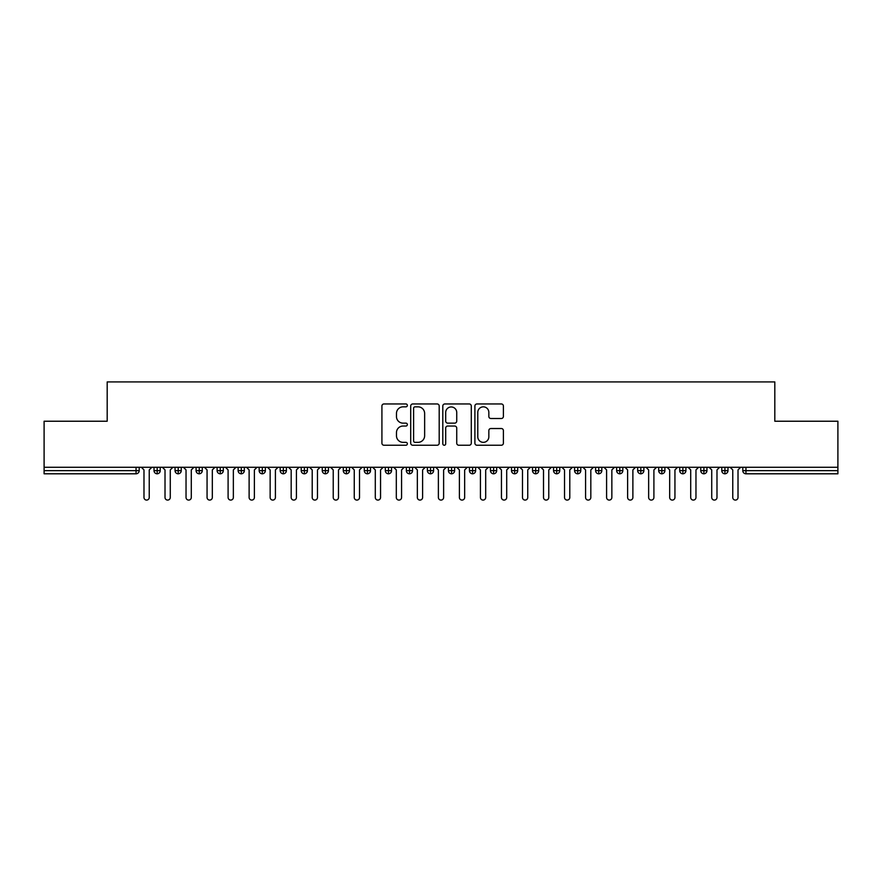 <?xml version="1.0" encoding="UTF-8"?>
<svg xmlns="http://www.w3.org/2000/svg" width="882" height="882" viewBox="0 0 882 882"><rect width="100%" height="100%" fill="white"/><g stroke="black" fill="none" stroke-linecap="round" stroke-linejoin="round"><path stroke-width="1.32" d="M407.352 405.4A1.444 1.444 0 0 0 405.907 403.956L383.979 403.956A2.062 2.062 0 0 0 381.917 406.018L381.917 443.172A2.062 2.062 0 0 0 383.979 445.234L405.907 445.234A1.444 1.444 0 0 0 407.352 443.789A1.444 1.444 0 0 0 405.907 442.345L403.074 442.345A6.604 6.604 0 0 1 396.47 435.741L396.47 432.643A6.604 6.604 0 0 1 403.074 426.039L405.907 426.039A1.444 1.444 0 0 0 407.352 424.595A1.444 1.444 0 0 0 405.907 423.151L403.074 423.151A6.604 6.604 0 0 1 396.47 416.547L396.47 413.449A6.604 6.604 0 0 1 403.074 406.845L405.907 406.845A1.444 1.444 0 0 0 407.352 405.4M501.318 418.509A2.062 2.062 0 0 0 503.39 416.447L503.39 406.018A2.062 2.062 0 0 0 501.318 403.956L476.964 403.956A2.062 2.062 0 0 0 474.902 406.018L474.902 443.172A2.062 2.062 0 0 0 476.964 445.234L501.318 445.234A2.062 2.062 0 0 0 503.39 443.172L503.39 430.581A2.062 2.062 0 0 0 501.318 428.52L490.899 428.52A2.062 2.062 0 0 0 488.837 430.581L488.837 436.833A5.524 5.524 0 0 1 483.314 442.345A5.524 5.524 0 0 1 477.79 436.833L477.79 412.368A5.524 5.524 0 0 1 483.314 406.845A5.524 5.524 0 0 1 488.837 412.368L488.837 416.447A2.062 2.062 0 0 0 490.899 418.509L501.318 418.509M44.1 467.284L837.9 467.284L837.9 421.232L774.815 421.232L774.815 381.917L107.185 381.917L107.185 421.232L44.1 421.232L44.1 470.646L136.049 470.646L136.049 467.284M439.192 406.018A2.062 2.062 0 0 0 437.13 403.956L412.776 403.956A2.062 2.062 0 0 0 410.714 406.018L410.714 443.172A2.062 2.062 0 0 0 412.776 445.234L437.13 445.234A2.062 2.062 0 0 0 439.192 443.172L439.192 406.018M444.87 403.956L469.224 403.956A2.062 2.062 0 0 1 471.286 406.018L471.286 443.172A2.062 2.062 0 0 1 469.224 445.234L458.805 445.234A2.062 2.062 0 0 1 456.733 443.172L456.733 428.112A2.062 2.062 0 0 0 454.671 426.039L447.758 426.039A2.062 2.062 0 0 0 445.697 428.112L445.697 443.789A1.444 1.444 0 0 1 444.252 445.234A1.444 1.444 0 0 1 442.808 443.789L442.808 406.018A2.062 2.062 0 0 1 444.87 403.956M139.202 470.646L136.049 470.646L136.049 473.799A3.153 3.153 0 0 0 139.202 470.646L139.202 467.284L139.202 470.646A3.153 3.153 0 0 1 136.049 473.799L44.1 473.799L44.1 470.646M837.9 467.284L837.9 473.799L745.952 473.799A3.153 3.153 0 0 1 742.798 470.646L742.798 467.284M157.172 467.284L157.172 473.799A3.153 3.153 0 0 1 154.019 470.646L154.019 467.284L154.019 470.646A3.153 3.153 0 0 0 157.172 473.799A3.153 3.153 0 0 0 160.226 470.646L160.226 467.284M178.208 467.284L178.208 473.799A3.153 3.153 0 0 1 175.055 470.646L175.055 467.284L175.055 470.646A3.153 3.153 0 0 0 178.208 473.799A3.153 3.153 0 0 0 181.251 470.646L181.251 467.284M199.233 467.284L199.233 473.799A3.153 3.153 0 0 1 196.08 470.646L196.08 467.284L196.08 470.646A3.153 3.153 0 0 0 199.233 473.799A3.153 3.153 0 0 0 202.287 470.646L202.287 467.284M220.257 467.284L220.257 473.799A3.153 3.153 0 0 1 217.104 470.646L217.104 467.284L217.104 470.646A3.153 3.153 0 0 0 220.257 473.799A3.153 3.153 0 0 0 223.311 470.646L223.311 467.284M241.293 467.284L241.293 473.799A3.153 3.153 0 0 1 238.129 470.646L238.129 467.284L238.129 470.646A3.153 3.153 0 0 0 241.293 473.799A3.153 3.153 0 0 0 244.336 470.646L244.336 467.284M262.318 467.284L262.318 473.799A3.153 3.153 0 0 1 259.165 470.646L259.165 467.284L259.165 470.646A3.153 3.153 0 0 0 262.318 473.799A3.153 3.153 0 0 0 265.361 470.646L265.361 467.284M283.343 467.284L283.343 473.799A3.153 3.153 0 0 1 280.189 470.646L280.189 467.284L280.189 470.646A3.153 3.153 0 0 0 283.343 473.799A3.153 3.153 0 0 0 286.396 470.646L286.396 467.284M304.367 467.284L304.367 473.799A3.153 3.153 0 0 1 301.214 470.646L301.214 467.284L301.214 470.646A3.153 3.153 0 0 0 304.367 473.799A3.153 3.153 0 0 0 307.421 470.646L307.421 467.284M325.403 467.284L325.403 473.799A3.153 3.153 0 0 1 322.25 470.646L322.25 467.284L322.25 470.646A3.153 3.153 0 0 0 325.403 473.799A3.153 3.153 0 0 0 328.446 470.646L328.446 467.284M346.428 467.284L346.428 473.799A3.153 3.153 0 0 1 343.274 470.646L343.274 467.284L343.274 470.646A3.153 3.153 0 0 0 346.428 473.799A3.153 3.153 0 0 0 349.481 470.646L349.481 467.284M367.452 467.284L367.452 473.799A3.153 3.153 0 0 1 364.299 470.646L364.299 467.284L364.299 470.646A3.153 3.153 0 0 0 367.452 473.799A3.153 3.153 0 0 0 370.506 470.646L370.506 467.284M388.488 467.284L388.488 473.799A3.153 3.153 0 0 1 385.324 470.646L385.324 467.284L385.324 470.646A3.153 3.153 0 0 0 388.488 473.799A3.153 3.153 0 0 0 391.531 470.646L391.531 467.284M409.513 467.284L409.513 473.799A3.153 3.153 0 0 1 406.359 470.646A3.153 3.153 0 0 0 409.513 473.799A3.153 3.153 0 0 1 406.359 470.646L406.359 467.284M412.555 467.284L412.555 470.646A3.153 3.153 0 0 1 409.513 473.799A3.153 3.153 0 0 0 412.555 470.646L406.359 470.646M430.537 473.799A3.153 3.153 0 0 1 427.384 470.646L427.384 467.284L427.384 470.646A3.153 3.153 0 0 0 430.537 473.799A3.153 3.153 0 0 0 433.591 470.646L433.591 467.284L433.591 470.646A3.153 3.153 0 0 1 430.537 473.799L430.537 470.646L433.591 470.646M451.562 467.284L451.562 473.799A3.153 3.153 0 0 1 448.409 470.646L448.409 467.284L448.409 470.646A3.153 3.153 0 0 0 451.562 473.799A3.153 3.153 0 0 0 454.616 470.646L454.616 467.284M472.598 467.284L472.598 473.799A3.153 3.153 0 0 1 469.445 470.646L469.445 467.284L469.445 470.646A3.153 3.153 0 0 0 472.598 473.799A3.153 3.153 0 0 0 475.641 470.646L475.641 467.284M493.622 467.284L493.622 470.646L490.469 470.646L490.469 467.284L490.469 470.646A3.153 3.153 0 0 0 493.622 473.799A3.153 3.153 0 0 0 496.676 470.646L496.676 467.284L496.676 470.646A3.153 3.153 0 0 1 493.622 473.799A3.153 3.153 0 0 1 490.469 470.646A3.153 3.153 0 0 0 493.622 473.799L493.622 470.646L496.676 470.646M514.647 467.284L514.647 473.799A3.153 3.153 0 0 1 511.494 470.646L511.494 467.284L511.494 470.646A3.153 3.153 0 0 0 514.647 473.799A3.153 3.153 0 0 0 517.701 470.646L517.701 467.284M535.683 467.284L535.683 473.799A3.153 3.153 0 0 1 532.519 470.646L532.519 467.284L532.519 470.646A3.153 3.153 0 0 0 535.683 473.799A3.153 3.153 0 0 0 538.726 470.646L538.726 467.284M556.707 467.284L556.707 473.799A3.153 3.153 0 0 1 553.554 470.646L553.554 467.284L553.554 470.646A3.153 3.153 0 0 0 556.707 473.799A3.153 3.153 0 0 0 559.75 470.646L559.75 467.284M577.732 467.284L577.732 473.799A3.153 3.153 0 0 1 574.579 470.646L574.579 467.284M580.786 467.284L580.786 470.646A3.153 3.153 0 0 1 577.732 473.799A3.153 3.153 0 0 0 580.786 470.646L574.579 470.646A3.153 3.153 0 0 0 577.732 473.799M598.757 467.284L598.757 473.799A3.153 3.153 0 0 1 595.604 470.646L595.604 467.284L595.604 470.646A3.153 3.153 0 0 0 598.757 473.799A3.153 3.153 0 0 0 601.811 470.646L601.811 467.284M619.792 467.284L619.792 473.799A3.153 3.153 0 0 1 616.639 470.646L616.639 467.284M622.835 467.284L622.835 470.646A3.153 3.153 0 0 1 619.792 473.799A3.153 3.153 0 0 0 622.835 470.646L616.639 470.646A3.153 3.153 0 0 0 619.792 473.799M640.817 467.284L640.817 473.799A3.153 3.153 0 0 1 637.664 470.646L637.664 467.284M643.871 467.284L643.871 470.646A3.153 3.153 0 0 1 640.817 473.799A3.153 3.153 0 0 0 643.871 470.646L637.664 470.646A3.153 3.153 0 0 0 640.817 473.799M661.842 467.284L661.842 473.799A3.153 3.153 0 0 1 658.689 470.646A3.153 3.153 0 0 0 661.842 473.799A3.153 3.153 0 0 1 658.689 470.646L658.689 467.284M664.896 467.284L664.896 470.646L664.896 467.284M682.877 467.284L682.877 473.799A3.153 3.153 0 0 1 679.713 470.646L679.713 467.284M685.92 467.284L685.92 470.646A3.153 3.153 0 0 1 682.877 473.799A3.153 3.153 0 0 0 685.92 470.646L679.713 470.646A3.153 3.153 0 0 0 682.877 473.799M703.902 467.284L703.902 473.799A3.153 3.153 0 0 1 700.749 470.646L700.749 467.284M706.945 467.284L706.945 470.646A3.153 3.153 0 0 1 703.902 473.799A3.153 3.153 0 0 0 706.945 470.646L700.749 470.646A3.153 3.153 0 0 0 703.902 473.799M724.927 467.284L724.927 473.799A3.153 3.153 0 0 1 721.774 470.646L721.774 467.284M727.981 467.284L727.981 470.646A3.153 3.153 0 0 1 724.927 473.799A3.153 3.153 0 0 0 727.981 470.646L721.774 470.646A3.153 3.153 0 0 0 724.927 473.799M430.537 467.284L430.537 470.646L427.384 470.646M661.842 473.799A3.153 3.153 0 0 0 664.896 470.646A3.153 3.153 0 0 1 661.842 473.799M415.047 406.845A1.444 1.444 0 0 0 413.603 408.289L413.603 440.901A1.444 1.444 0 0 0 415.047 442.345L418.035 442.345A6.604 6.604 0 0 0 424.639 435.741L424.639 413.449A6.604 6.604 0 0 0 418.035 406.845L415.047 406.845M456.733 412.467A5.524 5.524 0 0 0 451.22 406.955A5.524 5.524 0 0 0 445.697 412.467L445.697 421.089A2.062 2.062 0 0 0 447.758 423.151L454.671 423.151A2.062 2.062 0 0 0 456.733 421.089L456.733 412.467M141.352 467.284L143.987 469.919L143.987 497.459A2.624 2.624 0 0 0 146.61 500.083A2.624 2.624 0 0 0 149.234 497.459L149.234 469.919L151.869 467.284M162.376 467.284L165.011 469.919L165.011 497.459A2.624 2.624 0 0 0 167.635 500.083A2.624 2.624 0 0 0 170.27 497.459L170.27 469.919L172.894 467.284M183.412 467.284L186.036 469.919L186.036 497.459A2.624 2.624 0 0 0 188.671 500.083A2.624 2.624 0 0 0 191.295 497.459L191.295 469.919L193.919 467.284M204.437 467.284L207.061 469.919L207.061 497.459A2.624 2.624 0 0 0 209.695 500.083A2.624 2.624 0 0 0 212.319 497.459L212.319 469.919L214.954 467.284M225.461 467.284L228.096 469.919L228.096 497.459A2.624 2.624 0 0 0 230.72 500.083A2.624 2.624 0 0 0 233.355 497.459L233.355 469.919L235.979 467.284M246.497 467.284L249.121 469.919L249.121 497.459A2.624 2.624 0 0 0 251.745 500.083A2.624 2.624 0 0 0 254.38 497.459L254.38 469.919L257.004 467.284M267.522 467.284L270.146 469.919L270.146 497.459A2.624 2.624 0 0 0 272.781 500.083A2.624 2.624 0 0 0 275.405 497.459L275.405 469.919L278.039 467.284M288.546 467.284L291.181 469.919L291.181 497.459A2.624 2.624 0 0 0 293.805 500.083A2.624 2.624 0 0 0 296.429 497.459L296.429 469.919L299.064 467.284M309.571 467.284L312.206 469.919L312.206 497.459A2.624 2.624 0 0 0 314.83 500.083A2.624 2.624 0 0 0 317.465 497.459L317.465 469.919L320.089 467.284M330.607 467.284L333.231 469.919L333.231 497.459A2.624 2.624 0 0 0 335.866 500.083A2.624 2.624 0 0 0 338.49 497.459L338.49 469.919L341.113 467.284M351.631 467.284L354.255 469.919L354.255 497.459A2.624 2.624 0 0 0 356.89 500.083A2.624 2.624 0 0 0 359.514 497.459L359.514 469.919L362.149 467.284M372.656 467.284L375.291 469.919L375.291 497.459A2.624 2.624 0 0 0 377.915 500.083A2.624 2.624 0 0 0 380.55 497.459L380.55 469.919L383.174 467.284M393.692 467.284L396.316 469.919L396.316 497.459A2.624 2.624 0 0 0 398.94 500.083A2.624 2.624 0 0 0 401.575 497.459L401.575 469.919L404.199 467.284M414.716 467.284L417.34 469.919L417.34 497.459A2.624 2.624 0 0 0 419.975 500.083A2.624 2.624 0 0 0 422.599 497.459L422.599 469.919L425.234 467.284M435.741 467.284L438.376 469.919L438.376 497.459A2.624 2.624 0 0 0 441 500.083A2.624 2.624 0 0 0 443.624 497.459L443.624 469.919L446.259 467.284M456.766 467.284L459.401 469.919L459.401 497.459A2.624 2.624 0 0 0 462.025 500.083A2.624 2.624 0 0 0 464.66 497.459L464.66 469.919L467.284 467.284M477.801 467.284L480.425 469.919L480.425 497.459A2.624 2.624 0 0 0 483.06 500.083A2.624 2.624 0 0 0 485.684 497.459L485.684 469.919L488.308 467.284M498.826 467.284L501.45 469.919L501.45 497.459A2.624 2.624 0 0 0 504.085 500.083A2.624 2.624 0 0 0 506.709 497.459L506.709 469.919L509.344 467.284M519.851 467.284L522.486 469.919L522.486 497.459A2.624 2.624 0 0 0 525.11 500.083A2.624 2.624 0 0 0 527.745 497.459L527.745 469.919L530.369 467.284M540.887 467.284L543.51 469.919L543.51 497.459A2.624 2.624 0 0 0 546.134 500.083A2.624 2.624 0 0 0 548.769 497.459L548.769 469.919L551.393 467.284M561.911 467.284L564.535 469.919L564.535 497.459A2.624 2.624 0 0 0 567.17 500.083A2.624 2.624 0 0 0 569.794 497.459L569.794 469.919L572.429 467.284M582.936 467.284L585.571 469.919L585.571 497.459A2.624 2.624 0 0 0 588.195 500.083A2.624 2.624 0 0 0 590.819 497.459L590.819 469.919L593.454 467.284M603.961 467.284L606.596 469.919L606.596 497.459A2.624 2.624 0 0 0 609.219 500.083A2.624 2.624 0 0 0 611.854 497.459L611.854 469.919L614.478 467.284M624.996 467.284L627.62 469.919L627.62 497.459A2.624 2.624 0 0 0 630.255 500.083A2.624 2.624 0 0 0 632.879 497.459L632.879 469.919L635.503 467.284M646.021 467.284L648.645 469.919L648.645 497.459A2.624 2.624 0 0 0 651.28 500.083A2.624 2.624 0 0 0 653.904 497.459L653.904 469.919L656.539 467.284M667.046 467.284L669.681 469.919L669.681 497.459A2.624 2.624 0 0 0 672.304 500.083A2.624 2.624 0 0 0 674.939 497.459L674.939 469.919L677.563 467.284M688.081 467.284L690.705 469.919L690.705 497.459A2.624 2.624 0 0 0 693.329 500.083A2.624 2.624 0 0 0 695.964 497.459L695.964 469.919L698.588 467.284M709.106 467.284L711.73 469.919L711.73 497.459A2.624 2.624 0 0 0 714.365 500.083A2.624 2.624 0 0 0 716.989 497.459L716.989 469.919L719.624 467.284M730.131 467.284L732.766 469.919L732.766 497.459A2.624 2.624 0 0 0 735.39 500.083A2.624 2.624 0 0 0 738.014 497.459L738.014 469.919L740.648 467.284M745.952 467.284L745.952 470.646L837.9 470.646M745.952 470.646L745.952 473.799A3.153 3.153 0 0 1 742.798 470.646L745.952 470.646M154.019 470.646A3.153 3.153 0 0 0 157.172 473.799A3.153 3.153 0 0 0 160.226 470.646L154.019 470.646M175.055 470.646A3.153 3.153 0 0 0 178.208 473.799A3.153 3.153 0 0 0 181.251 470.646L175.055 470.646M196.08 470.646A3.153 3.153 0 0 0 199.233 473.799A3.153 3.153 0 0 0 202.287 470.646L196.08 470.646M217.104 470.646A3.153 3.153 0 0 0 220.257 473.799A3.153 3.153 0 0 0 223.311 470.646L217.104 470.646M238.129 470.646A3.153 3.153 0 0 0 241.293 473.799A3.153 3.153 0 0 0 244.336 470.646L238.129 470.646M259.165 470.646L265.361 470.646A3.153 3.153 0 0 1 262.318 473.799M280.189 470.646A3.153 3.153 0 0 0 283.343 473.799A3.153 3.153 0 0 0 286.396 470.646L280.189 470.646M301.214 470.646L307.421 470.646A3.153 3.153 0 0 1 304.367 473.799M322.25 470.646A3.153 3.153 0 0 0 325.403 473.799A3.153 3.153 0 0 0 328.446 470.646L322.25 470.646M343.274 470.646A3.153 3.153 0 0 0 346.428 473.799A3.153 3.153 0 0 0 349.481 470.646L343.274 470.646M364.299 470.646A3.153 3.153 0 0 0 367.452 473.799A3.153 3.153 0 0 0 370.506 470.646L364.299 470.646M385.324 470.646A3.153 3.153 0 0 0 388.488 473.799A3.153 3.153 0 0 0 391.531 470.646L385.324 470.646M448.409 470.646L454.616 470.646A3.153 3.153 0 0 1 451.562 473.799M469.445 470.646A3.153 3.153 0 0 0 472.598 473.799A3.153 3.153 0 0 0 475.641 470.646L469.445 470.646M511.494 470.646L517.701 470.646A3.153 3.153 0 0 1 514.647 473.799M532.519 470.646A3.153 3.153 0 0 0 535.683 473.799A3.153 3.153 0 0 0 538.726 470.646L532.519 470.646M553.554 470.646L559.75 470.646A3.153 3.153 0 0 1 556.707 473.799M595.604 470.646L601.811 470.646A3.153 3.153 0 0 1 598.757 473.799M658.689 470.646L664.896 470.646"/></g></svg>
